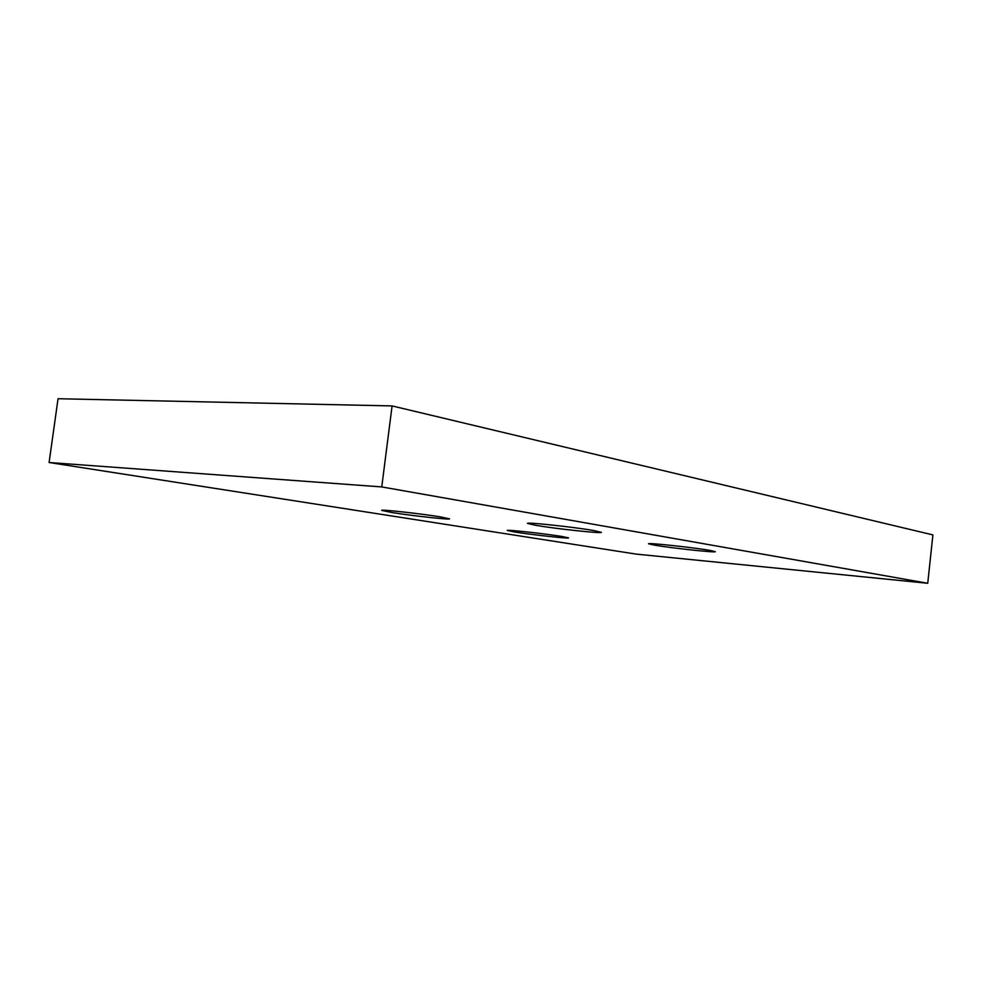 <?xml version="1.0" encoding="UTF-8"?>
<svg xmlns="http://www.w3.org/2000/svg" width="982" height="982" viewBox="0 0 982 982"><rect width="100%" height="100%" fill="white"/><g stroke="black" fill="none" stroke-linecap="round" stroke-linejoin="round"><path stroke-width="1.47" d="M927.745 583.271L636.078 554.093L49.1 462.51L381.752 486.925L927.745 583.271L932.9 534.908L392.088 405.922L381.752 486.925M536.111 525.395L527.518 523.418C525.701 521.908 574.286 527.101 593.705 530.525L601.389 532.33C602.432 533.766 556.033 528.807 536.111 525.395M391.953 512.543L381.703 510.395C380.23 509.192 420.873 513.647 440.169 516.839L449.56 518.84C450.48 519.981 411.593 515.71 391.953 512.543M514.715 532.011L507.277 530.464C505.828 529.396 545.354 533.729 561.765 536.442L568.553 537.89C569.486 538.897 531.458 534.724 514.715 532.011M654.638 545.182L648.562 543.807C646.819 542.506 693.722 547.526 709.876 550.386L715.277 551.663C716.32 552.891 671.258 548.054 654.638 545.182M49.1 462.51L58.048 398.729L392.088 405.922"/></g></svg>
